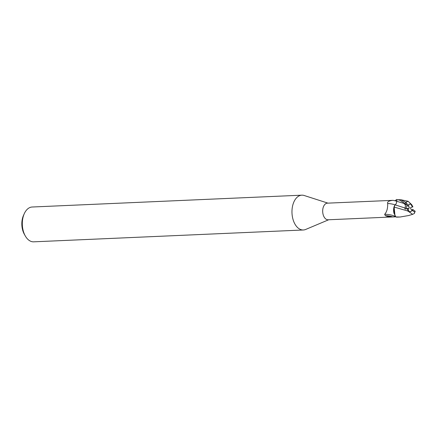 <?xml version="1.0" encoding="UTF-8"?>
<svg xmlns="http://www.w3.org/2000/svg" width="437" height="437" viewBox="0 0 437 437"><rect width="100%" height="100%" fill="white"/><g stroke="black" fill="none" stroke-linecap="round" stroke-linejoin="round"><path stroke-width="0.66" d="M327.952 203.139L304.174 195.497A17.425 10.608 87.5 0 0 301.825 195.175A17.425 10.608 87.5 0 0 292.096 209.055A17.425 10.608 87.5 0 0 298.564 228.376A17.425 10.608 87.5 0 0 303.354 229.988A17.425 10.608 87.5 0 0 305.665 229.458L328.679 219.762M405.94 204.336L404.149 203.495C405.541 204.904 405.793 206.401 404.902 207.979L395.026 204.844L394.13 207.16L395.026 204.849A3.747 2.278 87.5 0 1 395.004 204.844A9.483 3.097 8 0 0 394.999 204.838A9.483 3.097 8 0 0 387.668 203.495C387.084 201.834 388.87 200.78 393.027 200.332L327.389 203.161A8.319 5.064 87.5 0 0 322.741 209.793A8.319 5.064 87.5 0 0 325.827 219.019A8.319 5.064 87.5 0 0 328.116 219.784L395.785 216.812M301.825 195.175L32.163 207.012A17.425 10.608 87.5 0 0 24.308 213.617A17.425 10.608 87.5 0 0 25.286 235.942A17.425 10.608 87.5 0 0 28.902 240.219A17.425 10.608 87.5 0 0 33.693 241.825L303.354 229.988M410.447 204.09L411.173 204.631L410.447 204.09A3.922 2.387 87.5 0 0 409.797 203.948M410.13 211.781A3.922 2.387 87.5 0 0 412.015 209.897L410.769 208.979L410.54 207.635L412.222 206.996A3.922 2.387 87.5 0 0 411.173 204.631M409.387 211.645L408.661 211.104L409.387 211.645M394.087 207.051L407.863 211.022L412.648 214.332L408.595 215.539L400.117 217.014L395.922 216.954L394.966 215.67L394.147 207.067L394.966 215.67L395.856 216.889L394.027 213.409A7.473 4.55 87.5 0 1 394.278 206.242L394.027 213.409M395.49 216.37L395.578 216.665L392.852 216.905L387.056 216.326L385.368 215.687L384.647 214.332C386.838 211.912 387.843 208.296 387.668 203.495M392.852 216.905A9.45 3.092 8 0 0 385.368 215.687M395.354 200.179L396.627 200.13L396.649 201.255C396.605 203.112 396.048 204.303 394.977 204.838L394.278 206.242M395.578 216.665A8.997 2.944 8 0 0 384.647 214.332M396.627 200.13L396.621 199.736L400.691 199.72L405.678 202.309A8.713 5.304 87.5 0 0 405.132 203.74C397.572 198.442 399.243 200.261 396.621 199.736M396.616 199.387L396.659 201.255L396.616 199.387M404.149 203.489L396.649 201.255C396.643 203.112 396.102 204.308 395.026 204.849L394.977 204.833M24.308 213.617L23.527 215.326A14.809 9.013 87.5 0 0 24.363 234.303L25.286 235.942M409.294 208.099L407.612 208.739A3.922 2.387 87.5 0 0 407.612 208.744L405.744 208.81L407.147 205.417L409.059 206.756L409.294 208.099L405.744 208.81M412.217 206.991L412.594 206.974L410.807 204.314L409.835 203.948L408.77 205.188A3.922 2.387 87.5 0 0 408.393 206.193L409.059 206.756M403.651 202.97L407.142 205.412L405.738 208.815L407.989 208.728L408.994 211.421L410.179 211.781L412.441 210.481L414.708 212.169L414.418 213.414L412.648 214.332M412.91 206.914L411.681 204.614M411.763 204.724L408.125 201.282L405.678 202.309M415.27 211.339L412.818 209.476L412.015 209.897M414.587 213.092L415.024 211.147A7.839 4.774 87.5 0 1 414.708 212.169M395.922 216.954A8.713 5.304 87.5 0 0 396.971 217.145L400.117 217.014M404.902 207.979L404.908 208.979L407.989 208.728M407.502 208.793L407.929 211.142M405.126 203.735L406.355 204.685M412.594 206.974L412.878 206.832M408.77 205.188L406.508 203.505L406.208 202.282M405.738 208.815L404.908 208.979M406.781 205.002L408.393 206.193M412.441 210.481A3.922 2.387 87.5 0 0 412.818 209.476M396.649 201.249A13.088 4.283 8 0 0 393.027 200.332M406.552 204.8L406.093 204.538M406.508 203.505A7.839 4.774 87.5 0 0 406.186 204.521M408.125 201.282L400.691 199.72"/></g></svg>
